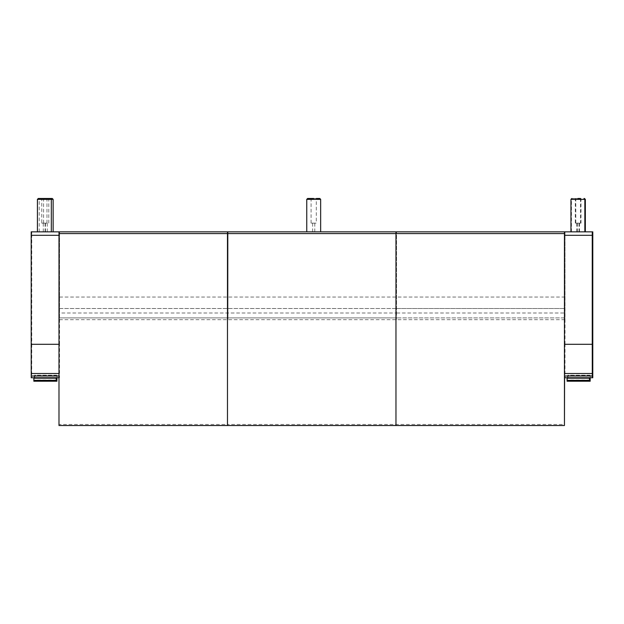 <?xml version="1.0" encoding="UTF-8"?>
<svg xmlns="http://www.w3.org/2000/svg" width="624" height="624" viewBox="0 0 624 624"><rect width="100%" height="100%" fill="white"/><g stroke="black" fill="none" stroke-linecap="round" stroke-linejoin="round"><path stroke-width="0.47" stroke-dasharray="3.12 2.34" d="M59.023 425.513L59.03 424.468L227.518 424.468L227.51 425.513L58.991 425.513M564.486 425.513L395.967 425.513L396.006 424.468L395.998 425.513L227.479 425.513L227.651 313.022A491.938 1.31 90 0 0 227.869 319.667A491.938 1.31 90 0 0 227.978 317.897L228.033 231.839L227.978 317.897L59.491 317.897A491.938 1.31 -90 0 1 59.381 319.667A491.938 1.31 -90 0 1 59.163 313.022L59.03 424.468M228.033 231.839L396.521 231.839L396.521 233.579L396.521 231.839L395.967 231.839L565.001 231.839L565.009 233.579L396.521 233.579L396.521 297.055L396.521 233.579L59.545 233.579L59.545 231.839L228.033 231.839M31.746 231.839L59.545 231.839L59.545 235.31L31.754 235.31L31.746 231.839L31.208 231.839M564.587 377.746L564.603 308.521L396.115 308.521L396.006 424.468L396.115 308.521L59.14 308.521M564.603 308.521L59.14 308.506M564.603 308.506L564.626 313.022L396.139 313.022L396.115 308.506L396.139 313.022L59.163 313.022M59.545 233.579L59.491 317.897L227.978 317.897A491.938 1.31 -90 0 1 227.869 319.667A491.938 1.31 -90 0 1 227.651 313.022L227.518 424.468L564.494 424.468M396.139 313.022A491.938 1.31 90 0 0 396.357 319.667A491.938 1.31 90 0 0 396.466 317.897L396.521 297.055L396.466 317.897L227.978 317.897L396.466 317.897A491.938 1.31 -90 0 1 396.357 319.667A491.938 1.31 -90 0 1 396.139 313.022M564.626 313.022A491.938 1.31 90 0 0 564.845 319.667A491.938 1.31 90 0 0 564.954 317.897L565.009 233.579M564.954 317.897L396.466 317.897L564.954 317.897M58.991 344.308L58.991 377.746M31.754 344.308L31.715 377.746L59.506 377.746L59.545 344.308L31.754 344.308L31.754 235.31M31.239 377.746L31.715 377.746M59.03 377.746L59.506 377.746M59.545 344.308L59.545 235.31M58.991 235.31L58.999 231.839M592.8 344.308L565.009 344.308L564.97 377.746L592.761 377.746M564.494 377.746L564.97 377.746M565.009 344.308L565.001 231.839L564.463 231.839M565.001 231.839L592.792 231.839M41.769 223.15L46.979 223.15L41.769 223.15L41.769 198.487L46.979 198.487L40.108 198.487L52.268 198.487M46.184 231.839L39.234 231.839L46.184 231.839M46.184 198.487L43.579 198.487L46.184 198.487M46.184 223.15L43.579 223.15L46.184 223.15M38.298 198.487L50.45 198.487M44.374 231.839L37.424 231.839L44.374 231.839M46.979 223.15L46.979 198.487L44.374 198.487M44.374 223.15L43.29 223.15L44.374 223.15M575.297 223.15L580.507 223.15L575.297 223.15L575.297 198.487L577.902 198.487M577.902 231.839L570.952 231.839L577.902 231.839M575.297 198.487L580.507 198.487L580.507 223.15M577.902 223.15L576.818 223.15L577.902 223.15M578.386 198.487L572.302 198.487L578.386 198.487M578.386 231.839L571.436 231.839L578.386 231.839M578.386 223.15L580.991 223.15L578.386 223.15M34.273 377.746L33.844 378.175M56.909 377.746L56.917 375.406L56.488 375.313L56.464 377.746L34.749 377.746L34.772 375.313L56.488 375.313L56.917 375.406L56.924 377.746M56.924 375.515L34.772 375.313M34.343 375.515L34.343 381.217L33.844 381.217M567.528 377.746L567.091 378.175M590.156 377.746L590.171 375.406L589.735 375.313L589.719 377.746L568.004 377.746L568.027 375.313L589.735 375.313L590.171 375.406L590.171 377.746M590.171 375.515L568.027 375.313M567.59 375.515L567.598 381.217L567.091 381.217M307.624 198.487L319.784 198.487M313.7 231.839L320.65 231.839L313.7 231.839M313.7 198.487L311.095 198.487L316.306 198.487L316.306 223.15L311.095 223.15L316.306 223.15M313.7 223.15L314.792 223.15L313.7 223.15M565.009 297.055L59.545 297.055M59.53 373.519L31.738 373.519M59.522 376.007L31.73 376.007M592.777 373.519L564.985 373.519M592.777 376.007L564.985 376.007M592.8 235.31L565.009 235.31M53.134 199.36L37.424 199.36M585.335 199.36L570.952 199.36M56.885 378.066L34.749 377.746L34.32 378.144L34.343 375.406L34.32 378.175M56.924 380.039L34.343 380.039M590.14 378.066L568.004 377.746L567.575 378.144L567.59 375.406L567.567 378.175M590.179 380.039L567.598 380.039M320.65 199.36L306.758 199.36M564.845 319.667L59.381 319.667M39.234 231.839L39.234 199.36L40.108 198.487M48.789 223.15L48.789 198.487M43.579 223.15L43.579 198.487M47.268 231.839L47.268 223.15M45.1 231.839L45.1 223.15M45.458 231.839L45.458 223.15M43.29 231.839L43.29 223.15M578.986 231.839L578.986 223.15M576.818 231.839L576.818 223.15M571.436 231.839L571.436 199.36L572.302 198.487M580.991 223.15L580.991 198.487M575.78 223.15L575.78 198.487M579.47 231.839L579.47 223.15M577.301 231.839L577.301 223.15M56.745 375.235L34.515 375.235M589.992 375.235L567.77 375.235M311.095 223.15L311.095 198.487M314.792 231.839L314.792 223.15M312.616 231.839L312.616 223.15"/><path stroke-width="0.94" d="M565.001 231.839L395.967 231.839L395.967 233.579L395.967 231.839L227.479 231.839L227.479 425.513L58.991 425.513L58.991 233.579L227.479 233.579L227.479 231.839L58.999 231.839L58.991 233.579M564.455 233.579L564.455 425.513L227.479 425.513L227.479 233.579L395.967 233.579L395.967 425.513L395.967 233.579L564.455 233.579L564.455 231.839L564.455 344.308L592.246 344.308L592.285 377.746L564.494 377.746L564.455 344.308M564.587 377.746L564.455 425.513M58.991 377.746L31.239 377.746L31.2 344.308L58.991 344.308L58.991 235.31L31.2 235.31L31.2 344.308M58.999 231.839L31.208 231.839L31.2 235.31M592.285 377.746L592.761 377.746L592.777 376.007L592.792 231.839L564.463 231.839M564.455 235.31L592.246 235.31L592.254 231.839M592.246 235.31L592.246 344.308M51.324 231.839L51.324 199.36L50.45 198.487L38.298 198.487L37.424 199.36L53.134 199.36L52.268 198.487L46.979 198.487M44.374 198.487L41.769 198.487M577.902 198.487L580.507 198.487M55.988 377.746L34.273 377.746L33.844 378.175L56.901 378.175L56.464 377.746L55.988 377.746L56.417 380.351L33.844 380.351L33.844 378.175M56.909 377.746L56.901 378.175L56.464 377.746L56.885 378.066M56.924 377.746L56.924 381.217L33.844 381.217L33.844 380.351M56.425 381.217L56.417 380.351M56.924 381.217L34.343 381.217M589.243 377.746L567.528 377.746L567.091 378.175L590.148 378.175L589.719 377.746L589.243 377.746L589.672 380.351L567.091 380.351L567.091 378.175M590.156 377.746L590.148 378.175L589.719 377.746L590.14 378.066M590.171 377.746L590.171 381.217L567.091 381.217L567.091 380.351M589.672 381.217L589.672 380.351M590.171 381.217L567.598 381.217M313.7 198.487L307.624 198.487L306.758 199.36L320.65 199.36L319.784 198.487L316.306 198.487M58.991 376.007L31.223 376.007M58.991 373.519L31.223 373.519M592.27 376.007L564.478 376.007M592.262 373.519L564.47 373.519M571.826 198.487L570.952 199.36L585.335 199.36L584.462 198.487M53.134 199.36L53.134 231.839M37.424 199.36L37.424 231.839M584.852 231.839L584.852 199.36L583.978 198.487M570.952 199.36L570.952 231.839M585.335 199.36L585.335 231.839M306.758 199.36L306.758 231.839M320.65 199.36L320.65 231.839"/></g></svg>
